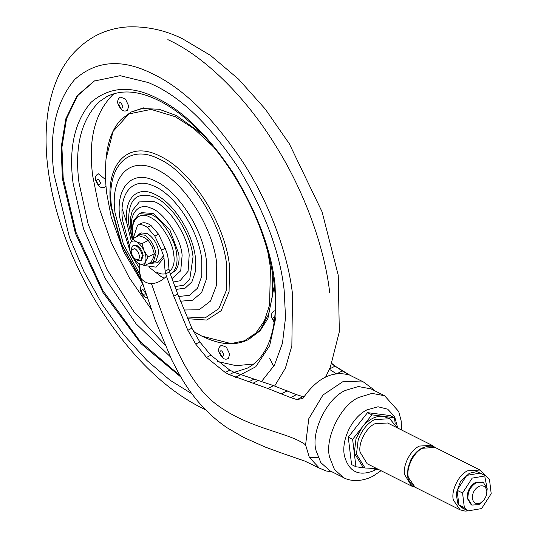 <?xml version="1.0" encoding="UTF-8"?>
<svg xmlns="http://www.w3.org/2000/svg" width="538" height="538" viewBox="0 0 538 538"><rect width="100%" height="100%" fill="white"/><g stroke="black" fill="none" stroke-linecap="round" stroke-linejoin="round"><path stroke-width="0.81" d="M140.391 213.203L141.366 212.624L153.397 213.539L169.853 229.847L178.737 253.728C179.685 260.95 178.502 266.653 175.186 270.836L170.485 273.956L173.175 271.872C176.491 267.695 177.674 261.993 176.726 254.763C175.953 240.795 162.012 218.697 151.386 214.581L139.355 213.66L133.343 221.078L132.086 229.309L133.209 238.563M132.651 238.852L131.077 232.308L130.404 218.26L132.294 210.654L139.322 201.918L153.498 201.481C167.56 204.991 188.132 235.496 189.174 255.214L188.098 271.239L180.042 280.782L173.263 282.013M213.64 147.042L193.989 128.723L175.307 116.719L151.05 109.402L128.898 113.948L113.054 131.454L106.026 158.871C107.667 141.185 112.798 127.97 121.42 119.221L131.016 112.079L143.498 107.862M274.313 285.543L267.897 318.523L260.15 330.756L248.475 339.572L260.392 329.646L268.556 314.407L272.584 295.301L272.712 274.131M106.006 186.047L105.098 186.935C101.366 189.06 98.151 186.693 95.441 179.82C95.132 176.948 96.08 174.924 98.293 173.747L105.616 179.631M120.579 97.089L125.482 99.093L128.757 106.08L127.392 110.277C123.659 112.402 120.438 110.034 117.735 103.162C117.425 100.29 118.373 98.266 120.579 97.089M274.091 322.544L271.428 317.003C271.118 314.131 272.073 312.107 274.279 310.93L275.207 310.695M221.548 345.235L226.444 347.239L229.719 354.226L228.354 358.422C224.622 360.554 221.407 358.18 218.697 351.307C218.388 348.436 219.336 346.411 221.548 345.235M151.427 309.525L129.228 277.682L111.285 242.504L99.026 207.54L92.697 175.818C88.064 139.961 94.769 112.933 112.825 94.728L114.197 93.612M253.795 363.977L236.216 365.692L217.608 361.529M180.331 375.867L140.492 341.838L103.02 290.789L75.979 232.248L63.195 178.206L61.937 147.177L66.544 118.669L77.573 95.724L94.533 80.855M181.192 377.32L141.003 343.668L102.946 292.443L75.394 233.297L62.388 178.623L61.144 147.439L65.818 118.817L76.988 95.845L94.13 81.063L120.122 75.69L148.549 82.603L155.28 85.73C183.519 99.436 211.407 127.076 238.953 168.65C264.871 211.844 279.935 252.309 284.145 290.043L285.537 317.433L282.484 343.143L274.467 365.094L261.603 381.388M480.602 502.943L484.213 499.809L486.439 495.384L486.856 491.053C485.827 486.285 483.077 484.772 478.612 486.5C474.341 489.244 472.256 493.212 472.357 498.39C473.386 503.158 476.137 504.678 480.602 502.943M484.213 499.809L478.887 504.657L471.853 505.061L467.899 498.585C467.757 491.678 470.542 486.392 476.238 482.734L483.279 482.324L487.22 488.712L486.439 495.384M483.279 482.324L482.593 481.987L475.558 482.391C469.862 486.049 467.078 491.335 467.213 498.242L471.167 504.725L471.853 505.061M491.201 493.682L489.439 479.143L485.686 475.827L472.182 478.121L462.566 493.023L464.328 507.563L468.073 510.878L481.584 508.585L491.201 493.682M485.686 475.827L480.239 473.09L466.728 475.384L457.112 490.279L462.566 493.023M457.112 490.279L458.874 504.819L464.328 507.563M458.874 504.819L462.626 508.141L468.073 510.878M414.892 487.119L411.61 486.07L404.529 474.462C402.673 465.121 410.871 449.586 419.472 446.063L432.081 445.329L434.879 447.334M432.081 445.329L387.622 422.989L375.006 423.722C366.412 427.246 358.214 442.781 360.063 452.122L367.151 463.729L411.61 486.07M397.239 427.824L389.761 418.732L374.515 419.613C367.441 423.265 362 429.963 358.2 439.714L356.465 454.159L365.013 467.993L376.775 468.564M389.761 418.732L383.177 416.298C375.692 415.699 368.718 419.297 362.256 427.098L356.015 438.618L354.286 453.07L362.827 466.897L363.944 467.394M364.885 467.932L355.941 466.776L352.625 439.358L371.886 414.845L394.468 417.75L395.174 423.594M378.658 469.513L374.421 469.156M355.941 466.776L351.583 464.583L348.261 437.165L352.625 439.358M348.261 437.165L367.528 412.653L371.886 414.845M367.528 412.653L390.104 415.558L394.468 417.75M343.466 477.576L329.834 470.73L320.823 462.606L316.122 450.79C310.46 432.465 326.969 397.885 345.625 390.346L358.382 386.533L370.964 388.873L384.589 395.726L372.014 393.379L358.819 397.421C340.265 405.262 324.179 439.492 329.747 457.636L334.454 469.459L343.466 477.576C349.068 480.945 360.682 482.552 373.009 476.157L381.045 470.71M304.125 396.58L302.901 396.62L296.398 394.636L273.566 385.638L233.969 372.269L229.827 370.124L210.822 355.208L199.82 341.939L191.878 328.2L177.748 294.165L170.015 273.156L168.966 269.175L168.186 258.677L167.244 253.869L165.2 248.267L158.562 234.238L151.003 225.496C147.681 223.115 144.722 222.288 142.126 223.008L137.513 225.287L133.901 236.263L134.137 238.085M148.461 263.6L157.735 262.685L163.545 255.779L161.494 250.177L154.857 236.148L147.304 227.406C143.982 225.025 141.017 224.198 138.421 224.918L137.513 225.287M163.545 255.779L163.976 257.769L156.094 267.151L144.621 265.584L139.026 263.66C135.926 261.959 133.343 258.946 131.279 254.622C129.396 250.237 128.952 246.586 129.954 243.66C131.171 240.977 133.31 240.338 136.376 241.737C139.476 243.438 142.059 246.451 144.117 250.775C146.006 255.16 146.45 258.812 145.448 261.737C144.231 264.42 142.093 265.059 139.026 263.66L135.166 260.843L131.279 254.622L129.12 247.507L129.954 243.66L132.516 238.919L136.376 241.737L141.958 243.667L144.117 250.775L148.004 256.996L145.448 261.737L144.614 265.584L150.936 262.322L153.491 257.581L154.325 253.734L148.004 256.996M273.694 366.486L269.673 358.173M334.925 366.21L329.202 369.162L336.566 373.897L342.282 370.944L331.637 363.822M168.966 269.175L165.112 271.159L166.45 276.263L173.774 296.223L187.836 330.285L195.704 344.064L206.552 357.414L225.261 372.484L229.322 374.663L267.937 388.544L290.675 397.589L297.063 399.633L303.015 398.288C316.727 378.476 331.892 370.642 348.516 374.798L347.158 373.769L346.391 374.166M165.112 271.159L163.976 257.769M139.752 264.003L139.658 272.06L140.869 278.247L155.314 320.433L171.81 360.056L177.399 370.736C190.022 394.684 206.531 413.661 226.928 427.663L243.351 437.253L265.066 446.997L280.634 452.72M224.985 426.338L226.928 427.663M302.901 396.62L297.063 399.633M347.158 373.769L342.282 370.944M166.45 276.263C161.508 281.098 156.497 283.519 151.427 283.533C147.331 283.539 143.814 281.777 140.869 278.247M278.758 452.068L304.992 461.16L319.35 468.121L309.343 457.354L305.597 444.906L308.765 418.746L322.955 395.026L343.466 381.287L363.54 382.027L349.888 375.221L336.068 366.714L331.778 363.446M131.198 251.892C131.85 255.294 133.417 257.803 135.912 259.41C138.36 260.331 139.51 259.195 139.376 256.001C138.73 252.591 137.156 250.089 134.661 248.482L131.185 250.385L131.198 251.892M131.185 250.385L131.42 248.368L133.007 245.577L136.06 245.832C139.389 247.971 141.481 251.313 142.348 255.853L140.788 260.648L138.111 260.574L135.912 259.41M133.007 245.577L133.807 245.16L136.484 245.241C139.947 247.184 142.173 250.587 143.155 255.436L141.595 260.237L140.788 260.648M132.516 238.919L138.838 235.657L144.419 237.581L148.28 240.399L141.958 243.667M148.28 240.399L152.167 246.619L154.325 253.734M149.564 263.028L153.041 262.672L155.973 253.68C154.507 245.597 150.754 239.43 144.715 235.18L138.454 234.413L136.148 237.043M154.352 261.65L155.939 261.179L158.865 252.188C157.399 244.097 153.653 237.93 147.614 233.687L141.346 232.92L138.454 234.413M131.749 230.116C128.938 214.198 138.602 202.201 150.653 208.031C163.054 211.125 181.198 238.031 182.12 255.422L180.721 270.775L172.005 278.59M163.216 277.507L161.017 276.525L149.564 267.561M132.22 239.383L128.797 224.575C127.466 200.035 136.04 190.876 154.534 197.096C171.918 204.413 190.66 233.505 193.041 256.848L189.746 279.437L183.498 285.281L174.937 286.559M131.238 241.024L126.948 223.364C123.511 198.609 137.264 184.85 155.637 194.675C173.855 203.236 192.934 233.492 195.429 257.776L195.429 271.441L191.884 281.919L185.18 288.126L175.993 289.431M129.382 245.469L122.55 220.15C118.784 192.712 133.175 176.666 153.33 185.825C175.005 194.231 198.852 230.701 201.811 259.975L201.77 275.994L197.527 288.2L189.531 295.295L178.623 296.519M139.678 265.059L138.656 263.465M130.552 252.84L119.779 217.776C115.468 186.686 132.543 169.228 155.576 181.178C178.791 191.71 203.33 230.345 206.505 261.354L206.431 279.094L201.636 292.531L192.638 300.184L180.425 301.219M139.537 268.449L133.585 258.691M139.988 274.629L123.424 244.191L115.011 212.591C109.846 175.496 130.687 155.112 158.253 170.297C185.153 183.371 213.055 227.93 216.74 263.707L216.552 285.167L210.445 301.132L199.134 309.754L183.949 310.009M141.386 279.814L121.649 244.508L111.635 207.56C106.02 166.854 127.997 143.639 158.064 158.522C189.114 171.844 222.429 223.721 226.673 265.355L226.323 290.392L218.818 308.671L205.099 317.918L186.881 316.969M141.77 280.971L121.252 244.427L110.848 206.135C104.923 163.424 128.515 139.571 160.183 156.255C191.837 170.876 225.146 223.499 229.484 265.738L229.08 291.778L221.158 310.695L206.726 320.07L187.634 318.704M193.411 331.368L201.858 336.136L231.058 343.574L244.487 340.762L255.853 333.089L264.36 320.89L269.578 305.053L270.439 267.554L267.81 251.966M131.016 112.079L142.281 108.494L159.134 109.261L176.403 115.549L205.126 136.134M133.552 238.388L132.866 234.366C130.31 220.351 139.732 210.93 149.994 217.238C159.961 221.098 173.028 241.811 173.754 254.911C176.309 268.926 166.888 278.348 156.625 272.04M274.77 316.889L272.423 318.16L274.232 321.549M219.686 352.464C221.481 356.681 222.84 357.366 223.774 354.515C221.986 350.299 220.62 349.613 219.686 352.464M141.366 291.408C143.155 295.631 144.52 296.317 145.455 293.466C143.666 289.242 142.301 288.556 141.366 291.408M96.43 180.976C98.225 185.193 99.584 185.879 100.519 183.028C98.73 178.811 97.365 178.125 96.43 180.976M118.723 104.318C120.512 108.535 121.877 109.221 122.812 106.369C121.023 102.153 119.658 101.467 118.723 104.318M234.178 372.363L247.433 368.106C256.962 363.197 264.212 354.441 269.188 341.852C273.855 329.525 275.88 315.026 275.261 298.361C274.871 287.433 273.344 275.866 270.681 263.66C264.03 233.297 251.347 203.162 232.631 173.27C221.575 156.047 209.632 141.171 196.807 128.636C183.761 116.026 171.165 106.712 159.006 100.687C139.073 90.74 121.79 89.315 107.149 96.41L99.147 101.796C81.09 119.994 74.385 147.022 79.019 182.88L88.165 224.151L106.995 269.417L133.955 311.791L164.762 344.602M170.116 356.539L136.074 323.789L105.3 278.603L83.511 228.805L73.074 183.176C68.548 148.454 74.547 121.501 91.077 102.321C109.651 86.396 131.857 85.145 157.688 98.555C183.411 111.043 208.818 136.222 233.902 174.09C257.514 213.431 271.233 250.291 275.066 284.663L275.947 316.969L269.666 345.699L255.745 366.788L235.449 377.373M192.133 393.937L170.136 380.272L146.955 360.514L123.881 334.932L102.388 304.622L83.894 271.36L69.429 237.265L54.008 174.413C48.709 133.834 55.622 102.18 74.742 79.463C96.241 60.438 122.139 58.534 152.429 73.753L153.922 74.493C184.292 89.241 214.292 118.972 243.916 163.68C271.421 206.848 288.375 256.969 292.524 294.259L291.852 345.873L285.389 368.18L274.629 386.069M167.856 39.61L171.279 41.278C203.169 56.746 243.089 93.484 274.124 143.202C305.557 192.53 324.932 249.814 329.68 292.43M126.988 223.694L122.119 208.643M465.471 509.573L458.08 504.496L456.116 493.776L460.38 481.772L469.331 473.258L476.863 471.597L483.09 474.523M484.846 476.836L486.803 486.755M468.114 510.898L465.027 511.1L460.071 509.822L453.406 500.132C450.696 491.315 458.517 474.671 467.535 470.858L480.064 470.037L435.087 447.434C432.404 445.471 427.979 445.733 421.805 448.201C417.367 450.575 413.709 454.462 410.81 459.862L407.959 468.201C407.743 474.751 405.423 479.62 415.094 487.226L408.429 477.536C405.719 468.712 413.534 452.075 422.559 448.262L435.087 447.434M376.304 469.398L374.515 470.4C358.933 476.823 348.906 471.981 344.434 455.874C340.998 439.862 351.986 417.32 366.835 409.922L378.053 406.768L387.757 409.23L394.69 416.742L397.723 428.073M165.2 248.267L161.494 250.177M158.562 234.238L154.857 236.148M151.003 225.496L147.304 227.406M142.126 223.008L138.421 224.918M177.748 294.165L173.774 296.223M296.398 394.636L290.675 397.589M287.238 390.837L281.515 393.789M273.566 385.638L267.937 388.544M258.388 380.44L253.028 383.224M253.822 379.223L248.603 381.933M233.969 372.269L229.322 374.663M229.827 370.124L225.261 372.484M210.822 355.208L206.552 357.414M199.82 341.939L195.704 344.064M191.878 328.2L187.836 330.285M305.597 444.906C288.758 431.745 244.703 428.833 211.252 400.272C179.948 371.65 163.613 317.561 151.427 283.533M318.079 457.394L309.343 457.354M142.718 283.849L123.706 251.69L111.225 217.15L106.739 193.418C105.347 182.496 105.112 170.976 106.026 158.871M195.859 332.854C216.31 344.623 233.848 346.862 248.475 339.572M141.366 212.624L139.355 213.66M143.222 284.178C141.017 285.362 140.062 287.386 140.371 290.258L142.16 294.737L145.105 297.326L147.439 297.938M325.651 377.01L330.406 366.95L339.33 331.751L338.227 275.14L322.06 211.784L289.33 143.787L265.241 109.032L238.556 79.147L210.546 55.441L182.335 38.669C164.89 30.135 146.793 26.214 128.057 26.9C116.82 27.539 106.168 30.417 96.1 35.535C77.459 45.71 64.083 61.171 55.972 81.91C51.063 94.419 48.01 107.815 46.799 122.113C45.501 137.634 45.945 153.505 48.124 169.726C50.592 188.831 55.394 208.919 62.542 229.988C71.11 255.046 82.549 279.43 96.86 303.156C128.454 353.903 163.707 388.967 202.624 408.362L205.207 409.586M485.727 475.848L480.064 470.037M460.071 509.822L415.094 487.226M362.827 466.897L365.013 467.993M401.516 429.97L401.2 421.025L398.705 411.489L384.589 395.726M374.045 390.427L372.726 388.873L363.54 382.027M319.343 468.121L326.27 470.985L332.309 471.974M153.041 262.672L155.939 261.179"/></g></svg>
